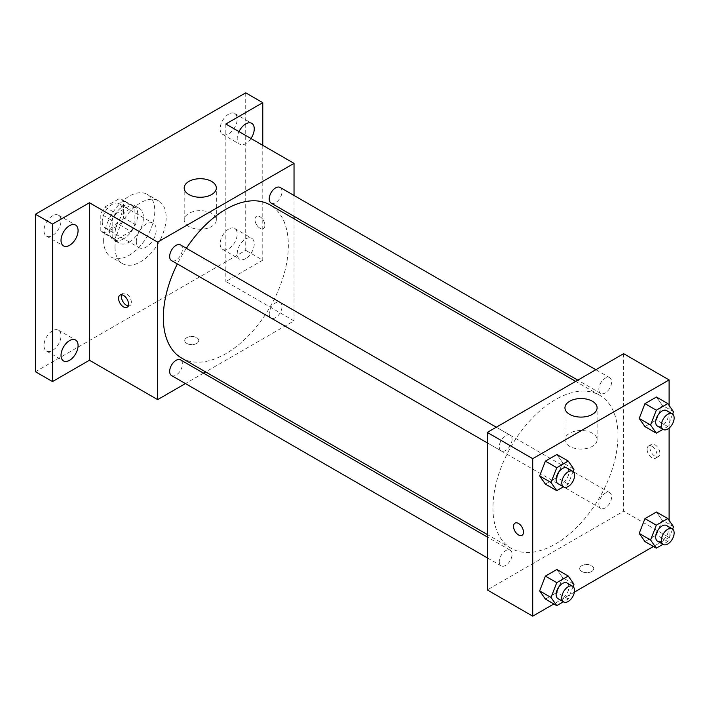 <?xml version="1.0" encoding="UTF-8"?>
<svg xmlns="http://www.w3.org/2000/svg" width="709" height="709" viewBox="0 0 709 709"><rect width="100%" height="100%" fill="white"/><g stroke="black" fill="none" stroke-linecap="round" stroke-linejoin="round"><path stroke-width="0.53" stroke-dasharray="3.54 2.66" d="M136.323 241.299A14.065 8.118 120 0 0 139.239 247.742A14.065 8.118 120 0 0 153.304 239.624A14.065 8.118 120 0 0 153.304 223.379A14.065 8.118 120 0 0 142.465 227.146A14.065 8.118 120 0 0 136.323 241.299M102.229 221.616A14.065 8.118 120 0 0 105.136 228.059A14.065 8.118 120 0 0 119.201 219.932A14.065 8.118 120 0 0 119.201 203.696A14.065 8.118 120 0 0 108.362 207.462A14.065 8.118 120 0 0 102.229 221.616M104.879 206.957L119.458 198.538A19.099 11.025 120 0 1 121.718 199.335A19.099 11.025 120 0 1 123.534 200.895L123.534 217.725A19.099 11.025 120 0 1 119.458 224.788L104.879 233.208A19.099 11.025 120 0 1 102.628 232.41A19.099 11.025 120 0 1 100.802 230.85L100.802 214.021A19.099 11.025 120 0 1 104.879 206.957L116.249 213.524L130.828 205.105L119.458 198.538M119.458 224.788L130.828 231.356L116.249 239.766L104.879 233.208M100.802 230.85L112.173 237.418L112.173 220.579L100.802 214.021M112.173 237.418A19.099 11.025 120 0 0 113.989 238.977A19.099 11.025 120 0 0 116.249 239.766M130.828 231.356A19.099 11.025 120 0 0 134.905 224.292L123.534 217.725M130.828 205.105A19.099 11.025 120 0 1 133.088 205.902A19.099 11.025 120 0 1 134.905 207.453L134.905 224.292M116.249 213.524A19.099 11.025 120 0 0 112.173 220.579M123.534 238.844A20.091 11.601 -60 0 1 113.493 239.837A20.091 11.601 -60 0 1 113.493 216.635A20.091 11.601 -60 0 1 133.584 205.034A20.091 11.601 -60 0 1 136.66 221.137A20.091 11.601 -60 0 1 123.534 238.844M129.224 242.123A20.091 11.601 120 0 0 142.349 224.416A20.091 11.601 120 0 0 139.265 208.313A20.091 11.601 120 0 0 123.783 213.701A20.091 11.601 120 0 0 115.009 233.917A20.091 11.601 120 0 0 119.174 243.116A20.091 11.601 120 0 0 129.224 242.123M134.905 207.453L123.534 200.895M103.647 240.484A36.168 20.88 120 0 0 111.136 257.039A36.168 20.88 120 0 0 147.304 236.159A36.168 20.88 120 0 0 147.304 194.399A36.168 20.88 120 0 0 119.431 204.086A36.168 20.88 120 0 0 103.647 240.484M115.009 247.042A36.168 20.88 120 0 0 122.506 263.597A36.168 20.88 120 0 0 158.674 242.717A36.168 20.88 120 0 0 158.674 200.957A36.168 20.88 120 0 0 130.802 210.644A36.168 20.88 120 0 0 115.009 247.042M228.67 114.096A12.053 6.957 120 0 0 220.8 124.713A12.053 6.957 120 0 0 222.644 134.373A12.053 6.957 120 0 0 234.706 127.416A12.053 6.957 120 0 0 234.706 113.493A12.053 6.957 120 0 0 228.67 114.096M52.501 215.811A12.053 6.957 120 0 0 44.623 226.428A12.053 6.957 120 0 0 46.475 236.088A12.053 6.957 120 0 0 58.528 229.131A12.053 6.957 120 0 0 58.528 215.208A12.053 6.957 120 0 0 52.501 215.811M52.501 330.775A12.053 6.957 120 0 0 44.623 341.401A12.053 6.957 120 0 0 46.475 351.061A12.053 6.957 120 0 0 58.528 344.104A12.053 6.957 120 0 0 58.528 330.181A12.053 6.957 120 0 0 52.501 330.775M228.67 229.06A12.053 6.957 120 0 0 220.8 239.686A12.053 6.957 120 0 0 222.644 249.346A12.053 6.957 120 0 0 234.706 242.389A12.053 6.957 120 0 0 234.706 228.466A12.053 6.957 120 0 0 228.67 229.06M245.722 92.835L245.722 250.33L35.45 371.729M262.773 145.327L262.773 260.168L245.722 250.33M262.773 260.168L225.834 281.5L294.031 320.867L205.619 371.915M203.501 373.138L185.43 383.569M186.759 343.431A7.037 4.059 0 0 0 194.426 344.308A7.037 4.059 0 0 0 198.768 340.559A7.037 4.059 0 0 0 191.731 336.5A7.037 4.059 0 0 0 184.703 340.559A7.037 4.059 0 0 0 186.759 343.431A7.037 4.059 0 0 0 194.426 344.299A7.037 4.059 0 0 0 198.768 340.55A7.037 4.059 0 0 0 191.731 336.491A7.037 4.059 0 0 0 184.703 340.55A7.037 4.059 0 0 0 186.759 343.422M250.968 138.512A12.053 6.957 -60 0 1 245.722 143.626A12.053 6.957 -60 0 1 239.695 144.219A12.053 6.957 -60 0 1 239.004 131.608M245.722 258.599A12.053 6.957 -60 0 1 239.695 259.193A12.053 6.957 -60 0 1 237.852 249.533A12.053 6.957 -60 0 1 245.722 238.906A12.053 6.957 -60 0 1 251.748 238.313A12.053 6.957 -60 0 1 253.6 247.973A12.053 6.957 -60 0 1 245.722 258.599M225.834 124.004L225.834 281.5M181.628 358.063A88.412 51.039 120 0 0 270.04 307.015A88.412 51.039 120 0 0 270.04 204.928M186.378 248.283A88.412 51.039 120 0 0 177.347 263.934M294.031 195.471L294.031 216.334M294.031 218.789L294.031 320.867M271.104 203.093A9.031 5.22 120 0 0 280.135 197.873A9.031 5.22 120 0 0 280.135 187.442M171.534 375.548A9.031 5.22 120 0 0 180.565 370.328A9.031 5.22 120 0 0 180.565 359.897M269.225 313.927A9.031 5.22 120 0 0 271.104 318.066A9.031 5.22 120 0 0 280.135 312.846A9.031 5.22 120 0 0 280.135 302.415A9.031 5.22 120 0 0 273.169 304.835A9.031 5.22 120 0 0 269.225 313.927M180.565 244.933A9.031 5.22 -60 0 1 182.435 249.063A9.031 5.22 -60 0 1 178.491 258.156A9.031 5.22 -60 0 1 171.534 260.575M254.956 219.568A7.037 4.059 -120 0 0 258.032 226.641A7.037 4.059 -120 0 0 263.447 228.528A7.037 4.059 -120 0 0 263.447 220.402A7.037 4.059 -120 0 0 256.419 216.342A7.037 4.059 -120 0 0 254.956 219.568A7.037 4.059 -120 0 0 258.023 226.641A7.037 4.059 -120 0 0 263.447 228.528A7.037 4.059 -120 0 0 263.447 220.41A7.037 4.059 -120 0 0 256.41 216.351A7.037 4.059 -120 0 0 254.956 219.568M121.762 294.793A7.037 4.059 60 0 1 122.887 293.437A7.037 4.059 60 0 1 128.302 295.325A7.037 4.059 60 0 1 131.378 302.397A7.037 4.059 60 0 1 129.915 305.614A7.037 4.059 60 0 1 128.178 305.916M188.895 226.517A16.077 9.279 180 0 1 184.189 219.958A16.077 9.279 180 0 1 200.257 210.67A16.077 9.279 180 0 1 216.334 219.958A16.077 9.279 180 0 1 206.408 228.528A16.077 9.279 180 0 1 188.895 226.517M492.941 507.892A88.412 51.039 120 0 0 511.251 548.367A88.412 51.039 120 0 0 599.654 497.319A88.412 51.039 120 0 0 599.654 395.232A88.412 51.039 120 0 0 531.528 418.922A88.412 51.039 120 0 0 492.941 507.892M512.058 439.367A9.031 5.22 -60 0 1 508.114 448.46A9.031 5.22 -60 0 1 501.148 450.88A9.031 5.22 -60 0 1 501.148 440.449A9.031 5.22 -60 0 1 510.188 435.229A9.031 5.22 -60 0 1 512.058 439.367M598.848 504.232A9.031 5.22 120 0 0 600.718 508.362A9.031 5.22 120 0 0 609.749 503.151A9.031 5.22 120 0 0 609.749 492.72A9.031 5.22 120 0 0 602.792 495.139A9.031 5.22 120 0 0 598.848 504.232M499.278 561.714A9.031 5.22 120 0 0 501.148 565.853A9.031 5.22 120 0 0 510.188 560.633A9.031 5.22 120 0 0 510.188 550.202A9.031 5.22 120 0 0 503.222 552.621A9.031 5.22 120 0 0 499.278 561.714M598.848 389.259A9.031 5.22 120 0 0 600.718 393.398A9.031 5.22 120 0 0 609.749 388.178A9.031 5.22 120 0 0 609.749 377.746A9.031 5.22 120 0 0 602.792 380.166A9.031 5.22 120 0 0 598.848 389.259M623.645 353.676L623.645 511.171L487.251 589.923M669.11 520.415L669.11 537.422L623.645 511.171M669.11 537.422L653.423 546.479M574.423 592.095L553.862 603.962M581.734 571.463A7.037 4.059 0 0 0 589.401 572.34A7.037 4.059 0 0 0 593.743 568.591A7.037 4.059 0 0 0 586.706 564.532A7.037 4.059 0 0 0 579.678 568.591A7.037 4.059 0 0 0 581.734 571.463A7.037 4.059 0 0 0 589.401 572.34A7.037 4.059 0 0 0 593.743 568.591A7.037 4.059 0 0 0 586.706 564.524A7.037 4.059 0 0 0 579.678 568.591A7.037 4.059 0 0 0 581.734 571.454M656.445 397.022L662.188 405.193L656.445 397.022M662.179 405.193L656.445 419.985L644.96 426.623L656.445 419.985L662.179 405.193L673.55 411.752M562.618 577.649L556.875 569.478L562.618 577.649L556.875 592.44L545.389 599.078L556.875 592.44L562.618 577.649L573.98 584.207M669.11 405.442L669.11 428.085M656.445 511.995L662.188 520.158L656.445 511.995M662.179 520.158L656.445 534.958L644.96 541.587L656.445 534.958L662.179 520.158L673.55 526.725M562.618 462.676L556.875 454.504L562.618 462.676L556.875 477.476L545.389 484.105L556.875 477.476L562.618 462.676L573.98 469.234M649.931 447.601A7.037 4.059 -120 0 0 653.007 454.682A7.037 4.059 -120 0 0 658.422 456.561A7.037 4.059 -120 0 0 658.422 448.442A7.037 4.059 -120 0 0 651.385 444.383A7.037 4.059 -120 0 0 649.931 447.601M515 523.127L515 523.127A7.037 4.059 60 0 1 520.415 525.006A7.037 4.059 60 0 1 523.49 532.087A7.037 4.059 60 0 1 522.037 535.304A7.037 4.059 60 0 1 522.028 535.304L522.028 535.313M647.069 449.258A7.037 4.059 -120 0 0 650.135 456.33A7.037 4.059 -120 0 0 655.559 458.218A7.037 4.059 -120 0 0 655.559 450.1A7.037 4.059 -120 0 0 648.522 446.032A7.037 4.059 -120 0 0 647.069 449.258M569.655 446.351A16.077 9.279 180 0 1 564.949 439.784A16.077 9.279 180 0 1 581.025 430.505A16.077 9.279 180 0 1 597.102 439.784A16.077 9.279 180 0 1 587.176 448.363A16.077 9.279 180 0 1 569.655 446.351M573.076 471.582L568.237 484.034L563.407 486.826M557.983 483.689A9.031 5.22 120 0 0 567.014 478.478A9.031 5.22 120 0 0 567.014 468.046M568.237 484.034L556.875 477.476M672.637 414.091L667.807 426.552L662.977 429.344M657.553 426.206A9.031 5.22 120 0 0 666.584 420.986A9.031 5.22 120 0 0 666.584 410.555M667.807 426.552L656.445 419.985M573.076 586.556L568.237 599.008L563.407 601.799M557.983 598.662A9.031 5.22 120 0 0 567.014 593.442A9.031 5.22 120 0 0 567.014 583.011M568.237 599.008L556.875 592.44M672.637 529.065L667.807 541.525L662.977 544.308M657.553 541.18A9.031 5.22 120 0 0 666.584 535.96A9.031 5.22 120 0 0 666.584 525.529M667.807 541.525L656.445 534.958M105.136 228.059L139.239 247.742M119.201 203.696L153.304 223.379M139.265 208.313L133.584 205.034M119.174 243.116L113.493 239.837M133.088 205.902L121.718 199.335M113.989 238.977L102.628 232.41M158.674 200.957L147.304 194.399M122.506 263.597L111.136 257.039M222.644 249.346L239.695 259.193M234.706 228.466L251.748 238.313M46.475 351.061L63.518 360.908M58.528 330.181L75.579 340.028M46.475 236.088L63.518 245.934M58.528 215.208L75.579 225.054M222.644 134.373L239.695 144.219M234.706 113.493L251.748 123.339M122.887 293.437L120.025 295.095M129.915 305.614L127.053 307.272M216.334 219.958L216.334 187.982M184.189 219.958L184.189 187.982M599.654 395.232L575.664 381.38M511.251 548.367L487.251 534.506M487.251 442.859L501.148 450.88M496.291 427.208L510.188 435.229M609.749 492.72L280.135 302.415M600.718 508.362L271.104 318.066M510.188 550.202L487.251 536.961M501.148 565.853L487.251 557.823M609.749 377.746L595.852 369.726M600.718 393.398L577.791 380.157M655.559 458.218L658.422 456.561M648.522 446.032L651.385 444.383M597.102 439.784L597.102 407.817M564.949 439.784L564.949 407.817"/><path stroke-width="1.06" d="M185.43 383.569L157.637 399.619L89.44 360.243L52.501 381.566L35.45 371.729L35.45 214.233L245.722 92.835L262.773 102.672L262.773 145.327M205.619 371.915L203.501 373.138M69.544 360.305A12.053 6.957 -60 0 1 63.518 360.908A12.053 6.957 -60 0 1 61.674 351.247A12.053 6.957 -60 0 1 69.544 340.621A12.053 6.957 -60 0 1 75.579 340.028A12.053 6.957 -60 0 1 77.423 349.688A12.053 6.957 -60 0 1 69.544 360.305M69.544 245.341A12.053 6.957 -60 0 1 63.518 245.934A12.053 6.957 -60 0 1 61.674 236.274A12.053 6.957 -60 0 1 69.544 225.648A12.053 6.957 -60 0 1 75.579 225.054A12.053 6.957 -60 0 1 77.423 234.714A12.053 6.957 -60 0 1 69.544 245.341M89.44 360.243L89.44 202.747L52.501 224.079L35.45 214.233M52.501 381.566L52.501 224.079M157.637 399.619L157.637 242.123L89.44 202.747M157.637 242.123L294.031 163.371L225.834 124.004L262.773 102.672M188.895 194.55A16.077 9.279 180 0 1 184.189 187.982A16.077 9.279 180 0 1 200.257 178.703A16.077 9.279 180 0 1 216.334 187.982A16.077 9.279 180 0 1 206.408 196.561A16.077 9.279 180 0 1 188.895 194.55M239.004 131.608A12.053 6.957 -60 0 1 245.722 123.933A12.053 6.957 -60 0 1 251.748 123.339A12.053 6.957 -60 0 1 250.968 138.512M177.347 263.934A88.412 51.039 120 0 0 163.318 317.588A88.412 51.039 120 0 0 181.628 358.063L487.251 534.506M575.664 381.38L270.04 204.928A88.412 51.039 120 0 0 186.378 248.283M294.031 163.371L294.031 195.471M294.031 216.334L294.031 218.789M595.852 369.726L280.135 187.442A9.031 5.22 120 0 0 273.169 189.861A9.031 5.22 120 0 0 269.225 198.954A9.031 5.22 120 0 0 271.104 203.093L577.791 380.157M487.251 536.961L180.565 359.897A9.031 5.22 120 0 0 173.608 362.317A9.031 5.22 120 0 0 169.664 371.41A9.031 5.22 120 0 0 171.534 375.548L487.251 557.823M487.251 442.859L171.534 260.575A9.031 5.22 -60 0 1 171.534 250.144A9.031 5.22 -60 0 1 180.565 244.933L496.291 427.208M128.506 304.055A7.037 4.059 60 0 1 127.053 307.272A7.037 4.059 60 0 1 120.025 303.213A7.037 4.059 60 0 1 120.025 295.095A7.037 4.059 60 0 1 125.44 296.974A7.037 4.059 60 0 1 128.506 304.055M128.178 305.916A7.037 4.059 60 0 1 122.887 301.555A7.037 4.059 60 0 1 121.762 294.793M553.862 603.962L532.716 616.165L487.251 589.923L487.251 432.428L623.645 353.676L669.11 379.927L669.11 405.442M653.423 546.479L574.423 592.095M644.96 426.623L639.217 418.452L644.96 403.651L656.445 397.022L644.96 403.651L639.217 418.452L644.96 426.623L656.321 433.181L650.578 425.01L656.321 410.21L667.807 403.581L673.55 411.752L672.637 414.091M545.389 599.078L539.646 590.907L545.389 576.107L556.875 569.478L545.389 576.107L539.646 590.907L545.389 599.078L556.76 605.637L551.017 597.465L556.76 582.665L568.237 576.036L573.98 584.207L573.076 586.556M669.11 428.085L669.11 520.415M532.716 616.165L532.716 458.67L669.11 379.927M644.96 541.587L639.217 533.425L644.96 518.625L656.445 511.995L644.96 518.625L639.217 533.425L644.96 541.587L656.321 548.154L650.578 539.983L656.321 525.183L667.807 518.554L673.55 526.725L672.637 529.065M545.389 484.105L539.646 475.934L545.389 461.134L556.875 454.504L545.389 461.134L539.646 475.934L545.389 484.105L556.76 490.663L551.017 482.501L556.76 467.701L568.237 461.072L573.98 469.234L573.076 471.582M532.716 458.67L487.251 432.428M569.655 414.375A16.077 9.279 180 0 1 564.949 407.817A16.077 9.279 180 0 1 581.025 398.538A16.077 9.279 180 0 1 597.102 407.817A16.077 9.279 180 0 1 587.176 416.387A16.077 9.279 180 0 1 569.655 414.375M523.481 532.087A7.037 4.059 60 0 1 522.028 535.313A7.037 4.059 60 0 1 514.991 531.245A7.037 4.059 60 0 1 514.991 523.127A7.037 4.059 60 0 1 520.415 525.014A7.037 4.059 60 0 1 523.481 532.087M522.028 535.304A7.037 4.059 60 0 1 515 531.245A7.037 4.059 60 0 1 515 523.127M563.407 486.826L556.76 490.663M572.695 471.325L567.014 468.046A9.031 5.22 120 0 0 560.057 470.466A9.031 5.22 120 0 0 556.113 479.559A9.031 5.22 120 0 0 557.983 483.689L563.664 486.968A9.031 5.22 120 0 0 572.695 481.757A9.031 5.22 120 0 0 572.695 471.325A9.031 5.22 120 0 0 565.738 473.745A9.031 5.22 120 0 0 561.794 482.838A9.031 5.22 120 0 0 563.664 486.968M551.017 482.501L539.646 475.934M556.76 467.701L545.389 461.134M568.237 461.072L556.875 454.504M662.977 429.344L656.321 433.181M672.265 413.843L666.584 410.555A9.031 5.22 120 0 0 659.618 412.975A9.031 5.22 120 0 0 655.674 422.068A9.031 5.22 120 0 0 657.553 426.206L663.234 429.486A9.031 5.22 120 0 0 672.265 424.274A9.031 5.22 120 0 0 672.265 413.843A9.031 5.22 120 0 0 665.308 416.263A9.031 5.22 120 0 0 661.364 425.347A9.031 5.22 120 0 0 663.234 429.486M650.578 425.01L639.217 418.452M656.321 410.21L644.96 403.651M667.807 403.581L656.445 397.022M563.407 601.799L556.76 605.637M572.695 586.299L567.014 583.011A9.031 5.22 120 0 0 560.057 585.439A9.031 5.22 120 0 0 556.113 594.523A9.031 5.22 120 0 0 557.983 598.662L563.664 601.941A9.031 5.22 120 0 0 572.695 596.73A9.031 5.22 120 0 0 572.695 586.299A9.031 5.22 120 0 0 565.738 588.718A9.031 5.22 120 0 0 561.794 597.811A9.031 5.22 120 0 0 563.664 601.941M551.017 597.465L539.646 590.907M556.76 582.665L545.389 576.107M568.237 576.036L556.875 569.478M662.977 544.308L656.321 548.154M672.265 528.808L666.584 525.529A9.031 5.22 120 0 0 659.618 527.948A9.031 5.22 120 0 0 655.674 537.041A9.031 5.22 120 0 0 657.553 541.18L663.234 544.459A9.031 5.22 120 0 0 672.265 539.239A9.031 5.22 120 0 0 672.265 528.808A9.031 5.22 120 0 0 665.308 531.227A9.031 5.22 120 0 0 661.364 540.32A9.031 5.22 120 0 0 663.234 544.459M650.578 539.983L639.217 533.425M656.321 525.183L644.96 518.625M667.807 518.554L656.445 511.995"/></g></svg>
